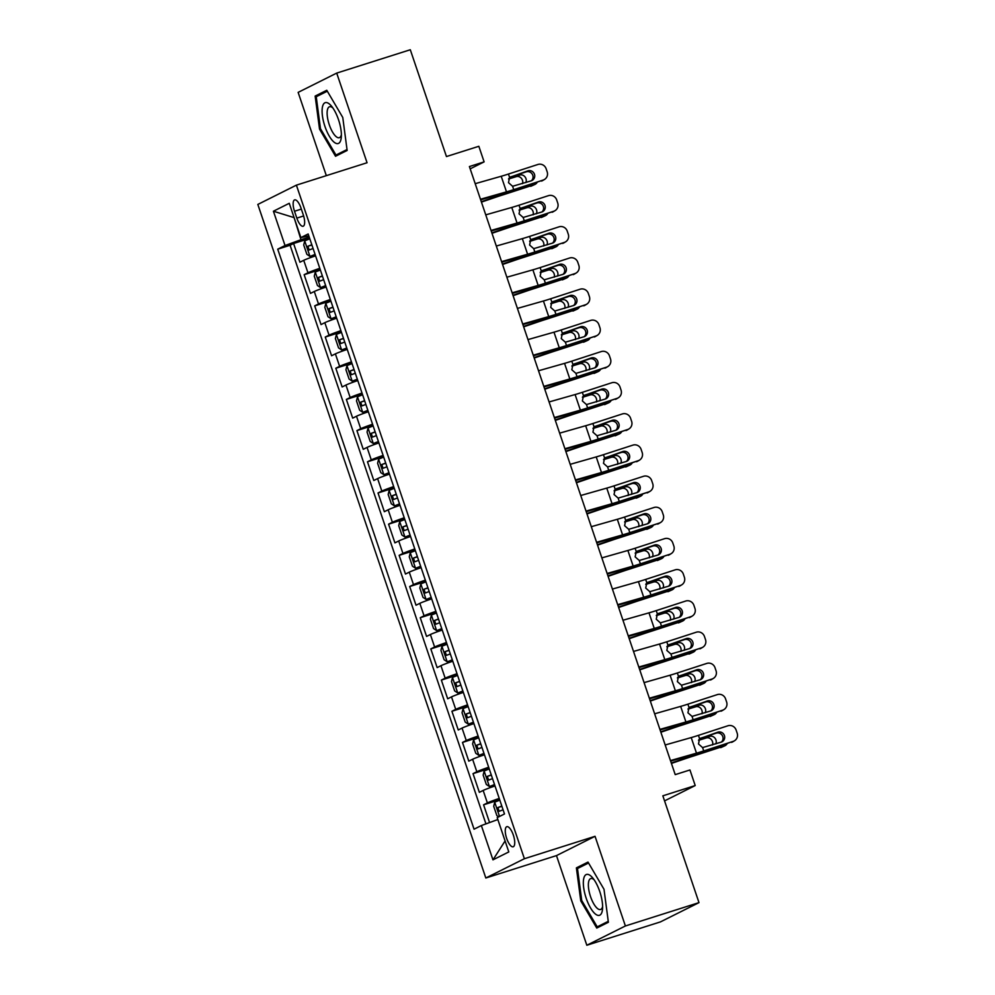 <?xml version="1.0" encoding="UTF-8"?>
<svg xmlns="http://www.w3.org/2000/svg" width="995" height="995" viewBox="0 0 995 995"><rect width="100%" height="100%" fill="white"/><g stroke="black" fill="none" stroke-linecap="round" stroke-linejoin="round"><path stroke-width="1.49" d="M513.333 835.079A10.547 3.694 -107.6 0 0 506.816 826.683A10.547 3.694 -107.6 0 0 506.666 838.412A10.547 3.694 -107.6 0 0 513.196 846.795A10.547 3.694 -107.6 0 0 513.333 835.079M586.826 945.25L660.431 921.905L698.987 902.627L625.395 925.972L595.047 836.31L524.39 858.722L485.821 878L556.479 855.6L586.826 945.25L625.395 925.972M524.39 858.722L296.398 185.145L257.829 204.435L485.821 878M296.398 185.145L367.055 162.745L336.708 73.095L298.139 92.373L326.335 175.655M336.708 73.095L410.301 49.75L446.456 156.551L478.844 146.29L484.117 161.874L469.404 166.551L675.219 774.632L689.945 769.968L695.219 785.553L662.844 795.826L698.987 902.627M315.577 255.839A13.184 0.684 161.3 0 0 303.724 260.317L299.918 262.22L293.587 243.501L309.669 238.402M319.793 268.314A13.184 0.684 161.3 0 0 307.952 272.792L304.147 274.695L320.228 269.595M304.147 274.695L310.477 293.401L314.283 291.498A13.184 0.684 161.3 0 1 326.124 287.02M336.683 318.201A13.184 0.684 161.3 0 0 324.83 322.678L321.037 324.581L314.694 305.875L330.775 300.776M347.243 349.394A13.184 0.684 161.3 0 0 335.39 353.872L331.584 355.762L325.253 337.056L341.335 331.957M357.79 380.575A13.184 0.684 161.3 0 0 345.949 385.053L342.143 386.955L335.812 368.237L351.894 363.138M368.349 411.756A13.184 0.684 161.3 0 0 356.496 416.233L352.69 418.136L346.36 399.43L362.441 394.331M378.896 442.937A13.184 0.684 161.3 0 0 367.055 447.414L363.25 449.317L356.919 430.611L373.001 425.512M389.455 474.13A13.184 0.684 161.3 0 0 377.615 478.607L373.809 480.498L367.478 461.792L383.56 456.693M400.015 505.311A13.184 0.684 161.3 0 0 388.162 509.788L384.356 511.691L378.025 492.973L394.107 487.873M410.562 536.492A13.184 0.684 161.3 0 0 398.721 540.969L394.915 542.872L388.585 524.166L404.666 519.067M421.121 567.672A13.184 0.684 161.3 0 0 409.281 572.15L405.475 574.053L399.144 555.347L415.226 550.247M431.681 598.866A13.184 0.684 161.3 0 0 419.828 603.343L416.022 605.234L409.691 586.528L425.773 581.428M442.228 630.046A13.184 0.684 161.3 0 0 430.387 634.524L426.581 636.427L420.251 617.708L436.332 612.609M452.787 661.227A13.184 0.684 161.3 0 0 440.947 665.705L437.141 667.608L430.81 648.902L446.892 643.802M463.347 692.408A13.184 0.684 161.3 0 0 451.494 696.886L447.688 698.788L441.357 680.082L457.439 674.983M473.894 723.601A13.184 0.684 161.3 0 0 462.053 728.079L458.247 729.969L451.917 711.263L467.998 706.164M484.453 754.782A13.184 0.684 161.3 0 0 472.613 759.26L468.807 761.163L462.476 742.444L478.558 737.345M495.012 785.963A13.184 0.684 161.3 0 0 483.16 790.44L479.354 792.343L473.023 773.637L489.105 768.538M294.508 211.251L296.833 218.116A10.224 3.57 -107.6 0 0 303.152 226.238A10.224 3.57 -107.6 0 0 303.288 214.883L300.975 208.017A10.224 3.57 -107.6 0 0 294.644 199.895A10.224 3.57 -107.6 0 0 294.508 211.251L301.336 209.087M294.134 217.706L300.975 239.708L285.03 245.529L277.729 249.173L474.055 829.196L481.356 825.551L492.96 859.854L508.806 851.931L497.189 817.629L504.49 813.972L308.164 233.962L300.863 237.606L308.811 235.852M285.03 245.529L273.414 211.226L289.259 203.303L300.863 237.606M293.587 243.501L290.092 245.255L485.946 823.872M499.229 798.438A13.184 0.684 -18.7 0 0 487.388 802.915L483.582 804.818L489.577 822.542M473.023 773.637L476.829 771.734A13.184 0.684 -18.7 0 1 488.682 767.257M462.476 742.444L466.269 740.541A13.184 0.684 -18.7 0 1 478.122 736.064M451.917 711.263L455.722 709.36A13.184 0.684 -18.7 0 1 467.563 704.883M441.357 680.082L445.163 678.18A13.184 0.684 -18.7 0 1 457.016 673.702M430.81 648.902L434.604 646.999A13.184 0.684 -18.7 0 1 446.456 642.521M420.251 617.708L424.057 615.805A13.184 0.684 -18.7 0 1 435.897 611.34M409.691 586.528L413.497 584.625A13.184 0.684 -18.7 0 1 425.35 580.147M399.144 555.347L402.938 553.444A13.184 0.684 -18.7 0 1 414.791 548.966M388.585 524.166L392.391 522.263A13.184 0.684 -18.7 0 1 404.231 517.786M378.025 492.973L381.831 491.07A13.184 0.684 -18.7 0 1 393.684 486.605M367.478 461.792L371.272 459.889A13.184 0.684 -18.7 0 1 383.125 455.411M356.919 430.611L360.725 428.708A13.184 0.684 -18.7 0 1 372.565 424.231M346.36 399.43L350.165 397.527A13.184 0.684 -18.7 0 1 362.018 393.05M335.812 368.237L339.618 366.334A13.184 0.684 -18.7 0 1 351.459 361.869M325.253 337.056L329.059 335.153A13.184 0.684 -18.7 0 1 340.899 330.676M314.694 305.875L318.499 303.972A13.184 0.684 -18.7 0 1 330.352 299.495M309.221 237.084L300.975 239.708M664.548 800.888L695.219 785.553M470.175 168.851L484.117 161.874M294.11 217.619L273.414 211.226M497.848 819.557L505.211 841.297M290.092 245.255L277.729 249.173M483.582 804.818L499.664 799.719M481.356 825.551L497.301 819.731M492.96 859.854L504.689 841.559M319.532 129.076L335.526 156.265L347.143 150.456L342.765 117.46L326.77 90.271L315.154 96.08L319.532 129.076L320.514 128.765M595.047 836.31L556.479 855.6M608.38 922.265L604.002 889.269L588.008 862.08L576.391 867.876L580.769 900.873L596.764 928.061L608.38 922.265M321.721 93.99L315.154 96.08M581.752 900.562L580.769 900.873M582.958 865.799L576.391 867.876M475.2 183.677L501.219 176.264A16.48 0.846 161.3 0 0 508.457 174.038L537.909 164.474A6.592 6.405 59 0 1 546.118 168.727L547.175 171.836A6.592 6.405 59 0 1 543.183 180.058L513.731 189.635L512.599 186.276L508.495 182.67L509.589 177.396L527.872 170.841A5.274 5.124 -121 0 1 532.275 180.356A5.274 5.124 -121 0 1 531.243 180.829L512.599 186.276M480.66 199.821L501.219 193.975A24.726 1.281 161.3 0 0 512.064 190.63L543.183 180.058M480.473 199.261L506.492 191.861A16.48 0.846 161.3 0 0 513.731 189.635M544.464 179.473L542.81 180.481A6.592 6.405 -121 0 1 541.516 181.065M531.392 180.779A5.274 5.124 59 0 0 526.206 171.849L509.838 177.172M309.818 238.837L304.744 240.827L303.711 244.994L306.883 254.347L310.03 256.424L315.092 254.421M310.03 256.424L315.166 254.658M481.431 202.109L495.759 197.221A16.48 0.846 -18.7 0 1 503.744 194.622L534.178 184.734A6.592 5.833 65.7 0 0 534.788 184.498A6.592 5.833 65.7 0 0 537.076 182.508M481.306 201.711L495.274 196.935A24.726 1.281 -18.7 0 1 507.251 193.042L534.178 184.734M522.537 183.652A5.274 4.664 65.7 0 0 516.305 176.625L519.813 175.045L508.818 178.441M519.813 175.045A5.274 4.664 -114.3 0 1 525.857 182.583M534.788 184.498L531.28 186.09A6.592 5.833 -114.3 0 1 530.671 186.314M508.544 179.025L516.305 176.625M311.821 244.758L307.89 246.25L309.159 249.994L313.089 248.501M338.511 119.698A21.43 7.487 -107.6 0 0 331.41 106.03A21.43 7.487 -107.6 0 0 322.753 105.806A21.43 7.487 -107.6 0 0 324.955 126.465A21.43 7.487 -107.6 0 0 334.867 142.745A21.43 7.487 -107.6 0 0 341.297 137.198A21.43 7.487 -107.6 0 0 338.511 119.698M332.89 107.995A16.218 5.671 -107.6 0 0 329.519 106.763A16.218 5.671 -107.6 0 0 329.295 124.798A16.218 5.671 -107.6 0 0 339.32 137.696A16.218 5.671 -107.6 0 0 341.372 134.748M341.372 153.342L335.974 155.046L320.477 128.703L316.236 96.739L327.318 91.204M347.019 149.536L335.974 155.046M590.421 875.637A21.43 7.487 -107.6 0 0 583.679 887.677A21.43 7.487 -107.6 0 0 595.532 914.131A21.43 7.487 -107.6 0 0 602.535 909.007A21.43 7.487 -107.6 0 0 592.647 877.839A21.43 7.487 -107.6 0 0 590.421 875.637M594.127 879.791A16.218 5.671 -107.6 0 0 593.729 879.456A16.218 5.671 -107.6 0 0 590.756 878.573A16.218 5.671 -107.6 0 0 589.264 892.117A16.218 5.671 -107.6 0 0 597.597 908.609A16.218 5.671 -107.6 0 0 600.557 909.492A16.218 5.671 -107.6 0 0 602.609 906.544M608.256 921.333L597.224 926.855L581.727 900.512L577.486 868.535L588.555 863.001M602.609 925.139L597.224 926.855M485.747 214.858L511.766 207.445A16.48 0.846 161.3 0 0 519.004 205.219L548.456 195.654A6.592 6.405 59 0 1 556.678 199.908L557.722 203.03A6.592 6.405 59 0 1 553.742 211.251L524.29 220.815L523.146 217.457L519.042 213.85L520.149 208.577L538.419 202.035A5.274 5.124 -121 0 1 542.835 211.537A5.274 5.124 -121 0 1 541.802 212.01L523.146 217.457M491.219 231.002L511.766 225.156A24.726 1.281 161.3 0 0 522.624 221.81L553.742 211.251M491.032 230.454L517.052 223.042A16.48 0.846 161.3 0 0 524.29 220.815M555.023 210.654L553.357 211.661A6.592 6.405 -121 0 1 552.076 212.246M541.952 211.96A5.274 5.124 59 0 0 536.765 203.03L520.385 208.353M496.306 246.039L522.325 238.638A16.48 0.846 161.3 0 0 529.564 236.412L559.016 226.835A6.592 6.405 59 0 1 567.225 231.089L568.282 234.211A6.592 6.405 59 0 1 564.289 242.432L534.837 251.996L533.706 248.638L529.601 245.031L530.696 239.77L548.979 233.216A5.274 5.124 -121 0 1 553.382 242.718A5.274 5.124 -121 0 1 552.362 243.19L533.706 248.638M501.766 262.195L522.325 256.337A24.726 1.281 161.3 0 0 533.183 253.004L564.289 242.432M501.579 261.635L527.599 254.222A16.48 0.846 161.3 0 0 534.837 251.996M565.583 241.847L563.916 242.842A6.592 6.405 -121 0 1 562.635 243.427M552.511 243.141A5.274 5.124 59 0 0 547.312 234.211L530.944 239.534M506.865 277.219L532.885 269.819A16.48 0.846 161.3 0 0 540.123 267.593L569.575 258.016A6.592 6.405 59 0 1 577.784 262.27L578.841 265.391A6.592 6.405 59 0 1 574.849 273.613L545.397 283.189L544.253 279.819L540.161 276.224L541.255 270.951L559.538 264.396A5.274 5.124 -121 0 1 563.941 273.911A5.274 5.124 -121 0 1 562.909 274.371L544.253 279.819M512.326 293.376L532.885 287.518A24.726 1.281 161.3 0 0 543.73 284.184L574.849 273.613M512.139 292.816L538.158 285.416A16.48 0.846 161.3 0 0 545.397 283.189M576.13 273.028L574.476 274.023A6.592 6.405 -121 0 1 573.182 274.62M563.058 274.321A5.274 5.124 59 0 0 557.872 265.404L541.504 270.715M517.412 308.413L543.432 301A16.48 0.846 161.3 0 0 550.67 298.774L580.122 289.209A6.592 6.405 59 0 1 588.343 293.463L589.388 296.572A6.592 6.405 59 0 1 585.408 304.793L555.956 314.37L554.812 311.012L550.708 307.405L551.815 302.132L570.085 295.577A5.274 5.124 -121 0 1 574.501 305.092A5.274 5.124 -121 0 1 573.468 305.565L554.812 311.012M522.885 324.557L543.432 318.711A24.726 1.281 161.3 0 0 554.29 315.365L585.408 304.793M522.698 323.997L548.718 316.597A16.48 0.846 161.3 0 0 555.956 314.37M586.689 304.209L585.023 305.216A6.592 6.405 -121 0 1 583.742 305.801M573.617 305.515A5.274 5.124 59 0 0 568.431 296.585L552.051 301.908M320.365 270.018L315.303 272.008L314.271 276.175L317.442 285.528L320.577 287.605L325.651 285.615M320.577 287.605L325.726 285.839M491.99 233.29L506.318 228.415A16.48 0.846 -18.7 0 1 514.303 225.803L544.738 215.915A6.592 5.833 65.7 0 0 545.347 215.691A6.592 5.833 65.7 0 0 547.623 213.689M491.853 232.892L505.833 228.129A24.726 1.281 -18.7 0 1 517.81 224.223L544.738 215.915M533.096 214.845A5.274 4.664 65.7 0 0 526.865 207.818L530.372 206.226L519.378 209.622M530.372 206.226A5.274 4.664 -114.3 0 1 536.417 213.763M545.347 215.691L541.84 217.271A6.592 5.833 -114.3 0 1 541.23 217.495M519.091 210.206L526.865 207.818M322.38 275.938L318.45 277.431L319.718 281.175L323.649 279.682M330.925 301.199L325.862 303.189L324.83 307.356L327.989 316.708L331.136 318.786L336.198 316.796M331.136 318.786L336.285 317.032M502.55 264.483L516.865 259.595A16.48 0.846 -18.7 0 1 524.862 256.996L555.297 247.096A6.592 5.833 65.7 0 0 555.894 246.872A6.592 5.833 65.7 0 0 558.183 244.869M502.413 264.073L516.38 259.309A24.726 1.281 -18.7 0 1 528.37 255.404L555.297 247.096M543.643 246.026A5.274 4.664 65.7 0 0 537.412 238.999L540.919 237.407L529.925 240.802M540.919 237.407A5.274 4.664 -114.3 0 1 546.964 244.944M555.894 246.872L552.387 248.451A6.592 5.833 -114.3 0 1 551.79 248.688M529.651 241.387L537.412 238.999M332.927 307.132L329.009 308.612L330.278 312.355L334.196 310.863M341.484 332.38L336.409 334.382L335.377 338.536L338.549 347.889L341.695 349.966L346.757 347.976M341.695 349.966L346.832 348.213M513.097 295.664L527.425 290.776A16.48 0.846 -18.7 0 1 535.409 288.177L565.844 278.277A6.592 5.833 65.7 0 0 566.453 278.053A6.592 5.833 65.7 0 0 568.742 276.063M512.96 295.254L526.94 290.49A24.726 1.281 -18.7 0 1 538.917 286.585L565.844 278.277M554.203 277.207A5.274 4.664 65.7 0 0 547.971 270.18L551.479 268.6L540.484 271.983M551.479 268.6A5.274 4.664 -114.3 0 1 557.523 276.125M566.453 278.053L562.946 279.632A6.592 5.833 -114.3 0 1 562.337 279.869M540.21 272.58L547.971 270.18M343.486 338.312L339.556 339.792L340.825 343.536L344.755 342.056M352.031 363.573L346.969 365.563L345.937 369.73L349.108 379.083L352.242 381.16L357.317 379.157M352.242 381.16L357.392 379.394M523.656 326.845L537.984 321.957A16.48 0.846 -18.7 0 1 545.969 319.358L576.404 309.47A6.592 5.833 65.7 0 0 577.013 309.234A6.592 5.833 65.7 0 0 579.289 307.244M523.519 326.447L537.499 321.671A24.726 1.281 -18.7 0 1 549.476 317.778L576.404 309.47M564.75 308.388A5.274 4.664 65.7 0 0 558.531 301.361L562.038 299.781L551.043 303.176M562.038 299.781A5.274 4.664 -114.3 0 1 568.07 307.318M577.013 309.234L573.506 310.826A6.592 5.833 -114.3 0 1 572.896 311.049M550.757 303.761L558.531 301.361M354.046 369.493L350.116 370.986L351.384 374.729L355.302 373.237M527.972 339.594L553.991 332.181A16.48 0.846 161.3 0 0 561.23 329.954L590.682 320.39A6.592 6.405 59 0 1 598.89 324.644L599.948 327.765A6.592 6.405 59 0 1 595.955 335.987L566.503 345.551L565.371 342.193L561.267 338.586L562.362 333.313L580.645 326.77A5.274 5.124 -121 0 1 585.048 336.273A5.274 5.124 -121 0 1 584.028 336.745L565.371 342.193M533.432 355.737L553.991 349.892A24.726 1.281 161.3 0 0 564.849 346.546L595.955 335.987M533.245 355.19L559.265 347.777A16.48 0.846 161.3 0 0 566.503 345.551M597.249 335.39L595.582 336.397A6.592 6.405 -121 0 1 594.301 336.982M584.177 336.696A5.274 5.124 59 0 0 578.978 327.765L562.61 333.089M362.59 394.754L357.528 396.744L356.496 400.91L359.655 410.263L362.802 412.34L367.864 410.35M362.802 412.34L367.951 410.574M534.215 358.026L548.531 353.15A16.48 0.846 -18.7 0 1 556.528 350.538L586.963 340.651A6.592 5.833 65.7 0 0 587.56 340.427A6.592 5.833 65.7 0 0 589.848 338.424M534.079 357.628L548.046 352.864A24.726 1.281 -18.7 0 1 560.036 348.959L586.963 340.651M575.309 339.581A5.274 4.664 65.7 0 0 569.078 332.554L572.585 330.962L561.59 334.357M572.585 330.962A5.274 4.664 -114.3 0 1 578.63 338.499M587.56 340.427L584.053 342.006A6.592 5.833 -114.3 0 1 583.456 342.23M561.317 334.942L569.078 332.554M364.593 400.674L360.675 402.167L361.944 405.91L365.861 404.418M538.531 370.774L564.551 363.374A16.48 0.846 161.3 0 0 571.789 361.148L601.241 351.571A6.592 6.405 59 0 1 609.45 355.824L610.507 358.946A6.592 6.405 59 0 1 606.515 367.167L577.063 376.732L575.918 373.374L571.826 369.767L572.921 364.506L591.204 357.951A5.274 5.124 -121 0 1 595.607 367.453A5.274 5.124 -121 0 1 594.575 367.926L575.918 373.374M543.991 386.918L564.538 381.073A24.726 1.281 161.3 0 0 575.396 377.739L606.515 367.167M543.805 386.371L569.824 378.958A16.48 0.846 161.3 0 0 577.063 376.732M607.796 366.583L606.142 367.578A6.592 6.405 -121 0 1 604.848 368.162M594.724 367.876A5.274 5.124 59 0 0 589.537 358.946L573.157 364.269M373.15 425.935L368.075 427.925L367.043 432.091L370.215 441.444L373.361 443.521L378.423 441.531M373.361 443.521L378.498 441.768M544.762 389.219L559.09 384.331A16.48 0.846 -18.7 0 1 567.075 381.732L597.51 371.831A6.592 5.833 65.7 0 0 598.119 371.608A6.592 5.833 65.7 0 0 600.408 369.605M544.626 388.809L558.605 384.045A24.726 1.281 -18.7 0 1 570.583 380.14L597.51 371.831M585.868 370.762A5.274 4.664 65.7 0 0 579.637 363.735L583.145 362.143L572.15 365.538M583.145 362.143A5.274 4.664 -114.3 0 1 589.189 369.68M598.119 371.608L594.612 373.187A6.592 5.833 -114.3 0 1 594.003 373.423M571.876 366.123L579.637 363.735M375.152 431.867L371.222 433.347L372.491 437.091L376.421 435.599M549.078 401.955L575.098 394.555A16.48 0.846 161.3 0 0 582.336 392.328L611.788 382.752A6.592 6.405 59 0 1 620.009 387.005L621.054 390.127A6.592 6.405 59 0 1 617.062 398.348L587.622 407.925L586.478 404.555L582.373 400.96L583.48 395.687L601.751 389.132A5.274 5.124 -121 0 1 606.166 398.647A5.274 5.124 -121 0 1 605.134 399.107L586.478 404.555M554.551 418.111L575.098 412.253A24.726 1.281 161.3 0 0 585.955 408.92L617.062 398.348M554.364 417.552L580.383 410.151A16.48 0.846 161.3 0 0 587.622 407.925M618.355 397.764L616.689 398.759A6.592 6.405 -121 0 1 615.407 399.356M605.283 399.057A5.274 5.124 59 0 0 600.097 390.139L583.717 395.45M383.697 457.115L378.635 459.118L377.603 463.272L380.774 472.625L383.908 474.702L388.983 472.712M383.908 474.702L389.057 472.948M555.322 420.4L569.65 415.512A16.48 0.846 -18.7 0 1 577.635 412.913L608.069 403.012A6.592 5.833 65.7 0 0 608.679 402.788A6.592 5.833 65.7 0 0 610.955 400.798M555.185 419.989L569.165 415.226A24.726 1.281 -18.7 0 1 581.142 411.321L608.069 403.012M596.415 401.943A5.274 4.664 65.7 0 0 590.184 394.915L593.704 393.336L582.697 396.719M593.704 393.336A5.274 4.664 -114.3 0 1 599.736 400.861M608.679 402.788L605.171 404.368A6.592 5.833 -114.3 0 1 604.562 404.604M582.423 397.316L590.184 394.915M385.712 463.048L381.781 464.528L383.05 468.272L386.968 466.792M559.638 433.148L585.657 425.736A16.48 0.846 161.3 0 0 592.896 423.509L622.348 413.945A6.592 6.405 59 0 1 630.556 418.198L631.614 421.308A6.592 6.405 59 0 1 627.621 429.529L598.169 439.106L597.037 435.748L592.933 432.141L594.027 426.867L612.311 420.313A5.274 5.124 -121 0 1 616.713 429.828A5.274 5.124 -121 0 1 615.694 430.3L597.037 435.748M565.098 449.292L585.657 443.447A24.726 1.281 161.3 0 0 596.515 440.101L627.621 429.529M564.911 448.733L590.93 441.332A16.48 0.846 161.3 0 0 598.169 439.106M628.915 428.944L627.248 429.952A6.592 6.405 -121 0 1 625.954 430.536M615.843 430.25A5.274 5.124 59 0 0 610.644 421.32L594.276 426.644M394.256 488.309L389.182 490.299L388.162 494.465L391.321 503.818L394.468 505.895L399.53 503.893M394.468 505.895L399.617 504.129M565.881 451.581L580.197 446.693A16.48 0.846 -18.7 0 1 588.182 444.093L618.629 434.206A6.592 5.833 65.7 0 0 619.226 433.969A6.592 5.833 65.7 0 0 621.514 431.979M565.745 451.183L579.712 446.407A24.726 1.281 -18.7 0 1 591.702 442.514L618.629 434.206M606.975 433.123A5.274 4.664 65.7 0 0 600.744 426.096L604.251 424.517L593.256 427.912M604.251 424.517A5.274 4.664 -114.3 0 1 610.296 432.054M619.226 433.969L615.718 435.561A6.592 5.833 -114.3 0 1 615.121 435.785M592.983 428.497L600.744 426.096M396.259 494.229L392.341 495.721L393.61 499.465L397.527 497.973M570.197 464.329L596.216 456.916A16.48 0.846 161.3 0 0 603.455 454.69L632.895 445.126A6.592 6.405 59 0 1 641.116 449.379L642.173 452.501A6.592 6.405 59 0 1 638.181 460.722L608.729 470.287L607.584 466.929L603.492 463.322L604.587 458.048L622.87 451.506A5.274 5.124 -121 0 1 627.273 461.008A5.274 5.124 -121 0 1 626.241 461.481L607.584 466.929M575.657 480.473L596.204 474.627A24.726 1.281 161.3 0 0 607.062 471.282L638.181 460.722M575.471 479.926L601.49 472.513A16.48 0.846 161.3 0 0 608.729 470.287M639.462 460.125L637.807 461.133A6.592 6.405 -121 0 1 636.514 461.717M626.39 461.431A5.274 5.124 59 0 0 621.203 452.501L604.823 457.824M404.816 519.49L399.741 521.479L398.709 525.646L401.88 534.999L405.015 537.076L410.089 535.086M405.015 537.076L410.164 535.31M576.428 482.762L590.756 477.886A16.48 0.846 -18.7 0 1 598.741 475.274L629.176 465.386A6.592 5.833 65.7 0 0 629.785 465.162A6.592 5.833 65.7 0 0 632.074 463.16M576.292 482.364L590.271 477.6A24.726 1.281 -18.7 0 1 602.249 473.695L629.176 465.386M617.534 464.317A5.274 4.664 65.7 0 0 611.303 457.29L614.81 455.698L603.816 459.093M614.81 455.698A5.274 4.664 -114.3 0 1 620.855 463.235M629.785 465.162L626.278 466.742A6.592 5.833 -114.3 0 1 625.668 466.966M603.542 459.678L611.303 457.29M406.818 525.41L402.888 526.902L404.157 530.646L408.087 529.153M580.744 495.51L606.763 488.11A16.48 0.846 161.3 0 0 614.002 485.883L643.454 476.306A6.592 6.405 59 0 1 651.675 480.56L652.72 483.682A6.592 6.405 59 0 1 648.728 491.903L619.276 501.468L618.144 498.109L614.039 494.503L615.146 489.241L633.417 482.687A5.274 5.124 -121 0 1 637.832 492.189A5.274 5.124 -121 0 1 636.8 492.662L618.144 498.109M586.217 511.654L606.763 505.808A24.726 1.281 161.3 0 0 617.621 502.475L648.728 491.903M586.03 511.107L612.049 503.694A16.48 0.846 161.3 0 0 619.276 501.468M650.021 491.319L648.354 492.314A6.592 6.405 -121 0 1 647.073 492.898M636.949 492.612A5.274 5.124 59 0 0 631.763 483.682L615.383 489.005M415.363 550.67L410.301 552.66L409.268 556.827L412.44 566.18L415.574 568.257L420.649 566.267M415.574 568.257L420.723 566.503M586.988 513.955L601.316 509.067A16.48 0.846 -18.7 0 1 609.301 506.467L639.735 496.567A6.592 5.833 65.7 0 0 640.345 496.343A6.592 5.833 65.7 0 0 642.621 494.341M586.851 513.544L600.831 508.781A24.726 1.281 -18.7 0 1 612.808 504.875L639.735 496.567M628.081 495.498A5.274 4.664 65.7 0 0 621.85 488.47L625.357 486.878L614.363 490.274M625.357 486.878A5.274 4.664 -114.3 0 1 631.402 494.415M640.345 496.343L636.837 497.923A6.592 5.833 -114.3 0 1 636.228 498.159M614.089 490.858L621.85 488.47M417.378 556.603L413.447 558.083L414.716 561.827L418.634 560.334M591.304 526.691L617.323 519.29A16.48 0.846 161.3 0 0 624.562 517.064L654.014 507.487A6.592 6.405 59 0 1 662.222 511.741L663.279 514.863A6.592 6.405 59 0 1 659.287 523.084L629.835 532.661L628.703 529.29L624.599 525.696L625.693 520.422L643.976 513.868A5.274 5.124 -121 0 1 648.379 523.382A5.274 5.124 -121 0 1 647.359 523.843L628.703 529.29M596.764 542.847L617.323 536.989A24.726 1.281 161.3 0 0 628.168 533.656L659.287 523.084M596.577 542.287L622.596 534.887A16.48 0.846 161.3 0 0 629.835 532.661M660.58 522.499L658.914 523.494A6.592 6.405 -121 0 1 657.62 524.091M647.509 523.793A5.274 5.124 59 0 0 642.31 514.875L625.942 520.186M425.922 581.851L420.848 583.854L419.828 588.008L422.987 597.361L426.134 599.438L431.196 597.448M426.134 599.438L431.283 597.684M597.547 545.136L611.863 540.248A16.48 0.846 -18.7 0 1 619.848 537.648L650.295 527.748A6.592 5.833 65.7 0 0 650.892 527.524A6.592 5.833 65.7 0 0 653.18 525.534M597.41 544.725L611.378 539.962A24.726 1.281 -18.7 0 1 623.355 536.056L650.295 527.748M638.641 526.678A5.274 4.664 65.7 0 0 632.41 519.651L635.917 518.072L624.922 521.455M635.917 518.072A5.274 4.664 -114.3 0 1 641.962 525.596M650.892 527.524L647.384 529.104A6.592 5.833 -114.3 0 1 646.787 529.34M624.649 522.052L632.41 519.651M427.925 587.784L424.007 589.264L425.275 593.008L429.193 591.528M601.863 557.884L627.882 550.471A16.48 0.846 161.3 0 0 635.108 548.245L664.561 538.681A6.592 6.405 59 0 1 672.782 542.934L673.839 546.044A6.592 6.405 59 0 1 669.846 554.265L640.394 563.842L639.25 560.483L635.158 556.877L636.253 551.603L654.536 545.049A5.274 5.124 -121 0 1 658.939 554.563A5.274 5.124 -121 0 1 657.906 555.036L639.25 560.483M607.323 574.028L627.87 568.182A24.726 1.281 161.3 0 0 638.728 564.837L669.846 554.265M607.137 573.468L633.156 566.068A16.48 0.846 161.3 0 0 640.394 563.842M671.127 553.68L669.473 554.688A6.592 6.405 -121 0 1 668.18 555.272M658.056 554.986A5.274 5.124 59 0 0 652.869 546.056L636.489 551.379M436.482 613.044L431.407 615.034L430.375 619.188L433.546 628.554L436.681 630.631L441.755 628.629M436.681 630.631L441.83 628.865M608.094 576.316L622.422 571.428A16.48 0.846 -18.7 0 1 630.407 568.829L660.842 558.941A6.592 5.833 65.7 0 0 661.451 558.705A6.592 5.833 65.7 0 0 663.74 556.715M607.957 575.918L621.937 571.142A24.726 1.281 -18.7 0 1 633.914 567.249L660.842 558.941M649.2 557.859A5.274 4.664 65.7 0 0 642.969 550.832L646.476 549.252L635.482 552.648M646.476 549.252A5.274 4.664 -114.3 0 1 652.521 556.79M661.451 558.705L657.944 560.297A6.592 5.833 -114.3 0 1 657.334 560.521M635.196 553.232L642.969 550.832M438.484 618.965L434.554 620.457L435.822 624.201L439.753 622.708M612.41 589.065L638.429 581.652A16.48 0.846 161.3 0 0 645.668 579.426L675.12 569.861A6.592 6.405 59 0 1 683.341 574.115L684.386 577.237A6.592 6.405 59 0 1 680.393 585.458L650.941 595.022L649.81 591.664L645.705 588.057L646.812 582.784L665.083 576.242A5.274 5.124 -121 0 1 669.498 585.744A5.274 5.124 -121 0 1 668.466 586.217L649.81 591.664M617.883 605.209L638.429 599.363A24.726 1.281 161.3 0 0 649.287 596.017L680.393 585.458M617.696 604.661L643.715 597.249A16.48 0.846 161.3 0 0 650.941 595.022M681.687 584.861L680.02 585.868A6.592 6.405 -121 0 1 678.739 586.453M668.615 586.167A5.274 5.124 59 0 0 663.429 577.237L647.048 582.56M447.029 644.225L441.967 646.215L440.934 650.382L444.106 659.735L447.24 661.812L452.315 659.822M447.24 661.812L452.389 660.046M618.654 607.497L632.982 602.622A16.48 0.846 -18.7 0 1 640.967 600.01L671.401 590.122A6.592 5.833 65.7 0 0 672.011 589.898A6.592 5.833 65.7 0 0 674.287 587.896M618.517 607.099L632.497 602.336A24.726 1.281 -18.7 0 1 644.474 598.43L671.401 590.122M659.747 589.052A5.274 4.664 65.7 0 0 653.516 582.025L657.023 580.433L646.029 583.829M657.023 580.433A5.274 4.664 -114.3 0 1 663.068 587.97M672.011 589.898L668.503 591.478A6.592 5.833 -114.3 0 1 667.894 591.702M645.755 584.413L653.516 582.025M449.043 650.145L445.113 651.638L446.382 655.382L450.3 653.889M622.969 620.246L648.989 612.845A16.48 0.846 161.3 0 0 656.227 610.619L685.679 601.042A6.592 6.405 59 0 1 693.888 605.296L694.945 608.418A6.592 6.405 59 0 1 690.953 616.639L661.501 626.203L660.369 622.845L656.265 619.238L657.359 613.977L675.642 607.423A5.274 5.124 -121 0 1 680.045 616.925A5.274 5.124 -121 0 1 679.013 617.397L660.369 622.845M628.43 636.39L648.989 630.544A24.726 1.281 161.3 0 0 659.834 627.211L690.953 616.639M628.243 635.842L654.262 628.43A16.48 0.846 161.3 0 0 661.501 626.203M692.246 616.054L690.58 617.049A6.592 6.405 -121 0 1 689.286 617.634M679.175 617.348A5.274 5.124 59 0 0 673.976 608.418L657.608 613.741M457.588 675.406L452.514 677.396L451.494 681.563L454.653 690.916L457.799 692.993L462.862 691.003M457.799 692.993L462.949 691.226M629.213 638.69L643.529 633.803A16.48 0.846 -18.7 0 1 651.514 631.203L681.961 621.303A6.592 5.833 65.7 0 0 682.558 621.079A6.592 5.833 65.7 0 0 684.846 619.077M629.076 638.28L643.044 633.516A24.726 1.281 -18.7 0 1 655.021 629.611L681.961 621.303M670.307 620.233A5.274 4.664 65.7 0 0 664.075 613.206L667.583 611.614L656.588 615.01M667.583 611.614A5.274 4.664 -114.3 0 1 673.627 619.151M682.558 621.079L679.05 622.659A6.592 5.833 -114.3 0 1 678.453 622.895M656.314 615.594L664.075 613.206M459.59 681.339L455.673 682.819L456.941 686.562L460.859 685.07M633.529 651.426L659.548 644.026A16.48 0.846 161.3 0 0 666.774 641.8L696.226 632.223A6.592 6.405 59 0 1 704.448 636.477L705.505 639.598A6.592 6.405 59 0 1 701.512 647.82L672.06 657.396L670.916 654.026L666.824 650.419L667.919 645.158L686.202 638.603A5.274 5.124 -121 0 1 690.605 648.118A5.274 5.124 -121 0 1 689.572 648.578L670.916 654.026M638.989 667.583L659.536 661.725A24.726 1.281 161.3 0 0 670.394 658.391L701.512 647.82M638.802 667.023L664.822 659.623A16.48 0.846 161.3 0 0 672.06 657.396M702.793 647.235L701.139 648.23A6.592 6.405 -121 0 1 699.846 648.815M689.722 648.529A5.274 5.124 59 0 0 684.535 639.611L668.155 644.922M468.147 706.587L463.073 708.589L462.041 712.743L465.212 722.096L468.346 724.173L473.421 722.183M468.346 724.173L473.496 722.42M639.76 669.871L654.088 664.983A16.48 0.846 -18.7 0 1 662.073 662.384L692.508 652.484A6.592 5.833 65.7 0 0 693.117 652.26A6.592 5.833 65.7 0 0 695.405 650.27M639.623 669.461L653.603 664.697A24.726 1.281 -18.7 0 1 665.58 660.792L692.508 652.484M680.866 651.414A5.274 4.664 65.7 0 0 674.635 644.387L678.142 642.807L667.147 646.19M678.142 642.807A5.274 4.664 -114.3 0 1 684.187 650.332M693.117 652.26L689.61 653.839A6.592 5.833 -114.3 0 1 689 654.076M666.861 646.787L674.635 644.387M470.15 712.519L466.22 714L467.488 717.743L471.419 716.263M644.076 682.62L670.095 675.207A16.48 0.846 161.3 0 0 677.334 672.981L706.786 663.416A6.592 6.405 59 0 1 714.995 667.67L716.052 670.779A6.592 6.405 59 0 1 712.059 679L682.607 688.577L681.475 685.219L677.371 681.612L678.478 676.339L696.749 669.784A5.274 5.124 -121 0 1 701.164 679.299A5.274 5.124 -121 0 1 700.132 679.772L681.475 685.219M649.548 698.764L670.095 692.918A24.726 1.281 161.3 0 0 680.953 689.572L712.059 679M649.362 698.204L675.381 690.804A16.48 0.846 161.3 0 0 682.607 688.577M713.353 678.416L711.686 679.423A6.592 6.405 -121 0 1 710.405 680.008M700.281 679.722A5.274 5.124 59 0 0 695.095 670.792L678.714 676.115M478.694 737.78L473.632 739.77L472.6 743.924L475.772 753.29L478.906 755.367L483.98 753.364M478.906 755.367L484.055 753.601M650.32 701.052L664.648 696.164A16.48 0.846 -18.7 0 1 672.632 693.565L703.067 683.677A6.592 5.833 65.7 0 0 703.676 683.441A6.592 5.833 65.7 0 0 705.952 681.451M650.183 700.654L664.15 695.878A24.726 1.281 -18.7 0 1 676.14 691.985L703.067 683.677M691.413 682.595A5.274 4.664 65.7 0 0 685.182 675.568L688.689 673.988L677.694 677.384M688.689 673.988A5.274 4.664 -114.3 0 1 694.734 681.525M703.676 683.441L700.169 685.033A6.592 5.833 -114.3 0 1 699.56 685.256M677.421 677.968L685.182 675.568M480.709 743.7L476.779 745.193L478.048 748.936L481.966 747.444M654.635 713.801L680.655 706.388A16.48 0.846 161.3 0 0 687.893 704.161L717.345 694.597A6.592 6.405 59 0 1 725.554 698.851L726.611 701.972A6.592 6.405 59 0 1 722.619 710.194L693.167 719.758L692.035 716.4L687.931 712.793L689.025 707.52L707.308 700.977A5.274 5.124 -121 0 1 711.711 710.48A5.274 5.124 -121 0 1 710.679 710.952L692.035 716.4M660.095 729.944L680.655 724.099A24.726 1.281 161.3 0 0 691.5 720.753L722.619 710.194M659.909 729.397L685.928 721.984A16.48 0.846 161.3 0 0 693.167 719.758M723.912 709.597L722.246 710.604A6.592 6.405 -121 0 1 720.952 711.189M710.828 710.903A5.274 5.124 59 0 0 705.642 701.972L689.274 707.296M489.254 768.961L484.179 770.951L483.16 775.117L486.319 784.47L489.465 786.547L494.527 784.557M489.465 786.547L494.614 784.781M660.879 732.233L675.195 727.357A16.48 0.846 -18.7 0 1 683.179 724.746L713.626 714.858A6.592 5.833 65.7 0 0 714.223 714.621A6.592 5.833 65.7 0 0 716.512 712.631M660.742 731.835L674.709 727.071A24.726 1.281 -18.7 0 1 686.687 723.166L713.626 714.858M701.972 713.788A5.274 4.664 65.7 0 0 695.741 706.761L699.249 705.169L688.254 708.564M699.249 705.169A5.274 4.664 -114.3 0 1 705.293 712.706M714.223 714.621L710.716 716.213A6.592 5.833 -114.3 0 1 710.119 716.437M687.98 709.149L695.741 706.761M491.256 774.881L487.339 776.374L488.595 780.117L492.525 778.625M665.195 744.981L691.214 737.581A16.48 0.846 161.3 0 0 698.44 735.355L727.892 725.778A6.592 6.405 59 0 1 736.113 730.031L737.171 733.153A6.592 6.405 59 0 1 733.178 741.375L703.726 750.939L702.582 747.581L698.49 743.974L699.584 738.713L717.868 732.158A5.274 5.124 -121 0 1 722.27 741.661A5.274 5.124 -121 0 1 721.238 742.133L702.582 747.581M670.655 761.125L691.202 755.28A24.726 1.281 161.3 0 0 702.06 751.946L733.178 741.375M670.468 760.578L696.488 753.165A16.48 0.846 161.3 0 0 703.726 750.939M734.459 740.79L732.805 741.785A6.592 6.405 -121 0 1 731.512 742.369M721.387 742.083A5.274 5.124 59 0 0 716.201 733.153L699.821 738.477M671.426 763.426L685.754 758.538A16.48 0.846 -18.7 0 1 693.739 755.939L724.173 746.039A6.592 5.833 65.7 0 0 724.783 745.815A6.592 5.833 65.7 0 0 727.071 743.812M671.289 763.016L685.269 758.252A24.726 1.281 -18.7 0 1 697.246 754.347L724.173 746.039M498.706 816.87L496.878 815.651L493.707 806.298L494.739 802.132L499.813 800.142M712.532 744.969A5.274 4.664 65.7 0 0 706.301 737.942L709.808 736.35L698.813 739.745M709.808 736.35A5.274 4.664 -114.3 0 1 715.853 743.887M724.783 745.815L721.275 747.394A6.592 5.833 -114.3 0 1 720.666 747.631M698.527 740.33L706.301 737.942M501.816 806.074L497.886 807.554L499.154 811.298L503.084 809.806M307.952 272.792L303.724 260.317M487.388 802.915L483.16 790.44M476.829 771.734L472.613 759.26M466.269 740.541L462.053 728.079M455.722 709.36L451.494 696.886M445.163 678.18L440.947 665.705M434.604 646.999L430.387 634.524M424.057 615.805L419.828 603.343M413.497 584.625L409.281 572.15M402.938 553.444L398.721 540.969M392.391 522.263L388.162 509.788M381.831 491.07L377.615 478.607M371.272 459.889L367.055 447.414M360.725 428.708L356.496 416.233M350.165 397.527L345.949 385.053M339.618 366.334L335.39 353.872M329.059 335.153L324.83 322.678M318.499 303.972L314.283 291.498M303.637 215.952L296.833 218.116M509.589 177.396L508.457 174.038M506.492 191.861L501.219 176.264M526.206 171.849L527.872 170.841M304.719 240.927L309.942 256.362M494.876 195.779L495.274 196.935M506.99 192.246L507.251 193.042M311.895 244.981L307.89 246.25M520.149 208.577L519.004 205.219M517.052 223.042L511.766 207.445M536.765 203.03L538.419 202.035M530.696 239.77L529.564 236.412M527.599 254.222L522.325 238.638M547.312 234.211L548.979 233.216M541.255 270.951L540.123 267.593M538.158 285.416L532.885 269.819M557.872 265.404L559.538 264.396M551.815 302.132L550.67 298.774M548.718 316.597L543.432 301M568.431 296.585L570.085 295.577M315.278 272.12L320.502 287.555M505.435 226.959L505.833 228.129M517.537 223.427L517.81 224.223M322.455 276.162L318.45 277.431M325.825 303.301L331.049 318.736M515.995 258.14L516.38 259.309M528.096 254.62L528.37 255.404M333.002 307.343L329.009 308.612M336.385 334.482L341.608 349.917M526.542 289.321L526.94 290.49M538.656 285.801L538.917 286.585M343.561 338.524L339.556 339.792M346.944 365.662L352.168 381.097M537.101 320.514L537.499 321.671M549.203 316.982L549.476 317.778M354.12 369.717L350.116 370.986M562.362 333.313L561.23 329.954M559.265 347.777L553.991 332.181M578.978 327.765L580.645 326.77M357.491 396.856L362.715 412.291M547.66 351.695L548.046 352.864M559.762 348.163L560.036 348.959M364.667 400.898L360.675 402.167M572.921 364.506L571.789 361.148M569.824 378.958L564.551 363.374M589.537 358.946L591.204 357.951M368.05 428.037L373.274 443.471M558.207 382.876L558.605 384.045M570.322 379.356L570.583 380.14M375.227 432.079L371.222 433.347M583.48 395.687L582.336 392.328M580.383 410.151L575.098 394.555M600.097 390.139L601.751 389.132M378.61 459.217L383.834 474.652M568.767 414.057L569.165 415.226M580.869 410.537L581.142 411.321M385.786 463.26L381.781 464.528M594.027 426.867L592.896 423.509M590.93 441.332L585.657 425.736M610.644 421.32L612.311 420.313M389.157 490.398L394.381 505.833M579.314 445.25L579.712 446.407M591.428 441.718L591.702 442.514M396.333 494.453L392.341 495.721M604.587 458.048L603.455 454.69M601.49 472.513L596.216 456.916M621.203 452.501L622.87 451.506M399.716 521.591L404.94 537.026M589.873 476.431L590.271 477.6M601.987 472.899L602.249 473.695M406.893 525.634L402.888 526.902M615.146 489.241L614.002 485.883M612.049 503.694L606.763 488.11M631.763 483.682L633.417 482.687M410.276 552.772L415.5 568.207M600.433 507.612L600.831 508.781M612.534 504.092L612.808 504.875M417.452 556.814L413.447 558.083M625.693 520.422L624.562 517.064M622.596 534.887L617.323 519.29M642.31 514.875L643.976 513.868M420.823 583.953L426.047 599.388M610.98 538.792L611.378 539.962M623.094 535.273L623.355 536.056M427.999 587.995L424.007 589.264M636.253 551.603L635.108 548.245M633.156 566.068L627.882 550.471M652.869 546.056L654.536 545.049M431.382 615.134L436.606 630.569M621.539 569.986L621.937 571.142M633.653 566.453L633.914 567.249M438.559 619.188L434.554 620.457M646.812 582.784L645.668 579.426M643.715 597.249L638.429 581.652M663.429 577.237L665.083 576.242M441.942 646.327L447.165 661.762M632.099 601.167L632.497 602.336M644.2 597.634L644.474 598.43M449.118 650.369L445.113 651.638M657.359 613.977L656.227 610.619M654.262 628.43L648.989 612.845M673.976 608.418L675.642 607.423M452.489 677.508L457.712 692.943M642.646 632.347L643.044 633.516M654.76 628.828L655.021 629.611M459.665 681.55L455.673 682.819M667.919 645.158L666.774 641.8M664.822 659.623L659.548 644.026M684.535 639.611L686.202 638.603M463.048 708.689L468.272 724.124M653.205 663.528L653.603 664.697M665.319 660.008L665.58 660.792M470.225 712.731L466.22 714M678.478 676.339L677.334 672.981M675.381 690.804L670.095 675.207M695.095 670.792L696.749 669.784M473.608 739.87L478.831 755.304M663.764 694.721L664.15 695.878M675.866 691.189L676.14 691.985M480.784 743.924L476.779 745.193M689.025 707.52L687.893 704.161M685.928 721.984L680.655 706.388M705.642 701.972L707.308 700.977M484.155 771.063L489.378 786.498M674.311 725.902L674.709 727.071M686.426 722.37L686.687 723.166M491.331 775.105L487.339 776.374M699.584 738.713L698.44 735.355M696.488 753.165L691.214 737.581M716.201 733.153L717.868 732.158M494.714 802.244L499.527 816.46M684.871 757.083L685.269 758.252M696.985 753.563L697.246 754.347M501.89 806.286L497.886 807.554"/></g></svg>
